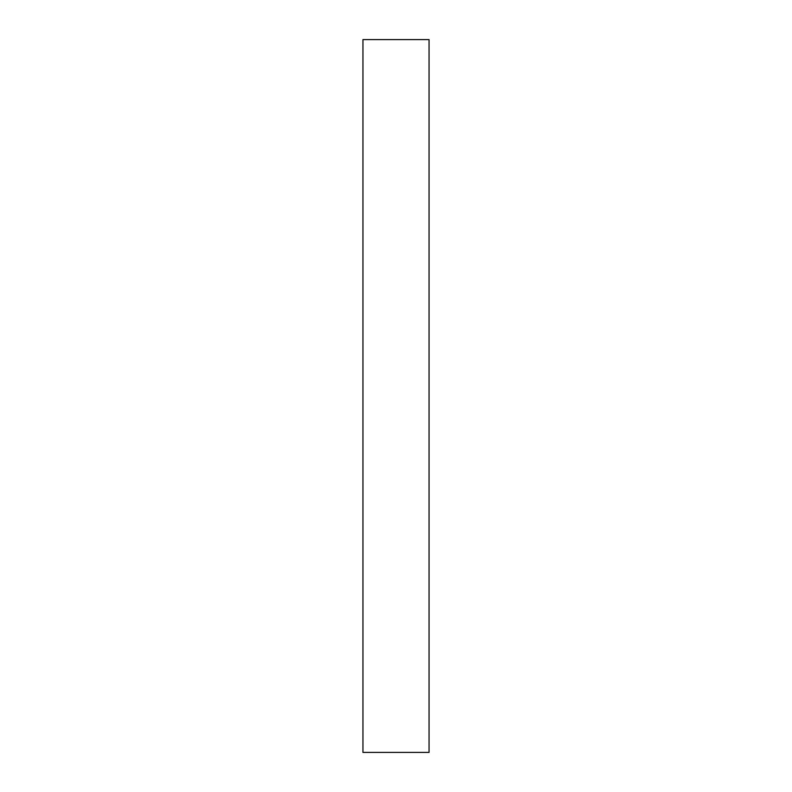 <?xml version="1.0" encoding="UTF-8"?>
<svg xmlns="http://www.w3.org/2000/svg" width="792" height="792" viewBox="0 0 792 792"><rect width="100%" height="100%" fill="white"/><g stroke="black" fill="none" stroke-linecap="round" stroke-linejoin="round"><path stroke-width="1.19" d="M429.056 752.4L362.944 752.4L429.056 752.4L429.056 39.6L362.944 39.6L429.056 39.6L429.056 752.4M362.944 39.6L362.944 752.4L362.944 39.6"/></g></svg>
